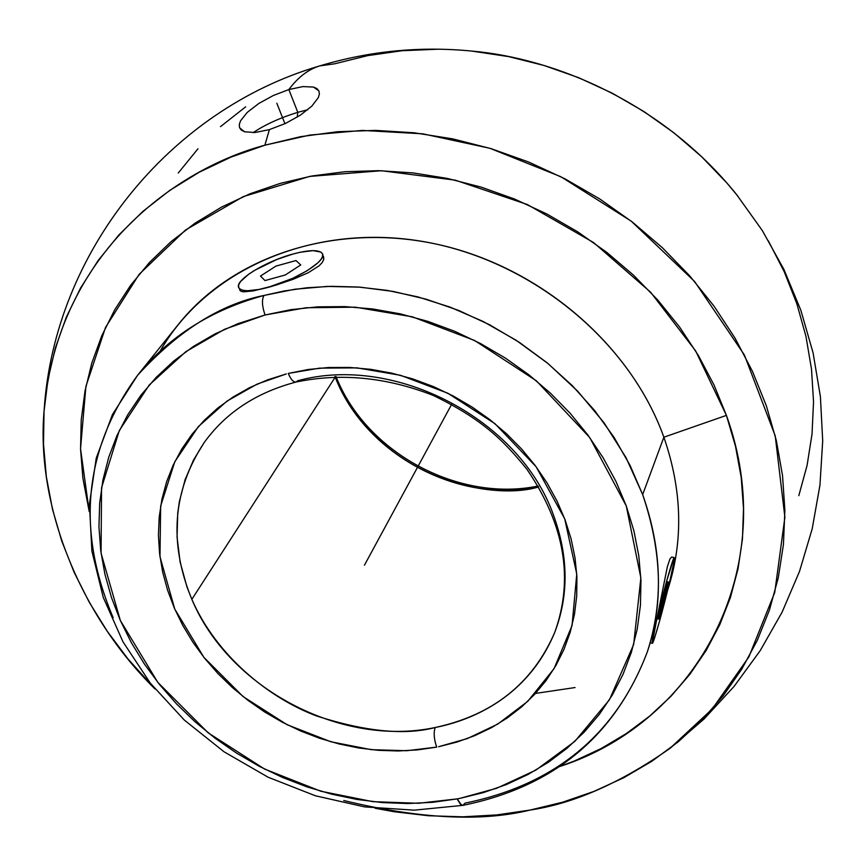 <?xml version="1.0" encoding="UTF-8"?>
<svg xmlns="http://www.w3.org/2000/svg" width="866" height="866" viewBox="0 0 866 866"><rect width="100%" height="100%" fill="white"/><g stroke="black" fill="none" stroke-linecap="round" stroke-linejoin="round"><path stroke-width="1.3" d="M436.702 747.109C433.985 739.283 433.476 732.755 435.176 727.516C472.966 720.133 528.033 696.578 554.695 632.516C532.612 683.447 492.776 715.11 435.176 727.516C341.172 747.531 228.96 688.373 191.851 599.348L335.218 377.132C364.781 454.076 458.146 504.467 538.641 486.909C494.031 500.981 379.503 480.966 335.218 377.132L334.969 376.515L335.218 377.132L191.851 599.348C216.489 655.865 269.077 698.18 316.74 716.02C365.539 731.683 405.017 735.515 435.176 727.516C433.476 732.755 433.985 739.283 436.702 747.109L406.717 750.725L371.33 749.675L330.931 741.783L287.101 724.701L243.13 696.61L203.867 657.326L174.77 609.112L159.972 556.73L160.665 505.982L174.791 461.74L198.314 426.667L226.892 401.175L257.007 384.158L286.321 373.939L267.421 379.914L249.581 387.654L232.976 397.083L217.756 408.07L204.062 420.508L192.014 434.256L181.698 449.151L173.211 465.053L166.608 481.788L161.931 499.206L159.203 517.11L158.435 535.35L159.604 553.753L162.689 572.134L167.636 590.352L174.391 608.235L182.878 625.631L193.01 642.388L204.69 658.366L217.821 673.423L232.261 687.442L247.893 700.313L264.574 711.917L282.175 722.157L300.534 730.958L319.5 738.233L338.909 743.916L358.589 747.964L378.377 750.324L398.111 750.974L417.607 749.902L436.702 747.109M296.01 382.047C293.358 382.231 290.781 379.362 288.27 373.441L319.543 368.147L357.084 367.877L400.493 375.292L447.841 393.229L495.049 423.745L536.108 466.731L564.719 518.853L576.756 574.017L572.058 625.555L554.056 668.649L527.719 701.373L497.69 724.128L467.326 738.579L438.586 746.73L457.031 742.043L474.72 735.678L491.477 727.667L507.14 718.066L521.559 706.959L534.582 694.424L546.078 680.557L555.918 665.489L563.993 649.348L570.207 632.277L574.461 614.427L576.713 595.981L576.918 577.102L575.035 557.975L571.084 538.814L565.065 519.795L557.044 501.122L547.085 482.99L535.264 465.605L521.722 449.14L506.567 433.79L489.972 419.707L472.111 407.052L453.167 395.957L433.336 386.55L412.833 378.929L391.887 373.17L370.724 369.327L349.561 367.433L328.615 367.498L308.112 369.511L288.27 373.441C290.781 379.362 293.358 382.231 296.01 382.047L297.742 380.759C394.918 353.826 520.076 419.599 553.547 515.302C568.497 556.437 568.875 595.505 554.695 632.516C574.006 579.029 564.74 524.623 526.918 469.275C502.724 439.354 481.366 418.765 433.314 395.459C386.669 377.219 340.933 372.737 296.107 382.025C256.347 392.515 225.712 412.681 204.214 442.537L193.551 459.976L185.097 479.699L179.392 501.49L177.736 513.04L177.054 537.136L180.117 562.045L187.002 587.051L191.851 599.348C168.534 542.787 172.659 490.513 204.214 442.537M113.132 617.642C75.862 529.613 84.002 448.837 137.564 375.314C168.913 336.571 211.055 309.952 263.968 295.458C261.662 299.798 262.041 306.304 265.072 314.986L290.911 309.66L317.649 306.845L345.004 306.607L372.683 308.956L400.395 313.882L427.815 321.351L454.672 331.288L480.641 343.596L505.441 358.123L528.812 374.729L550.484 393.207L570.229 413.363L587.841 434.97L603.147 457.768L615.997 481.518L626.27 505.95L633.89 530.793L638.794 555.799L640.97 580.696L640.439 605.226L637.224 629.149L631.401 652.228L623.065 674.268L612.327 695.041L599.326 714.385L584.225 732.127L567.187 748.137L548.405 762.275L528.054 774.453L506.35 784.574L483.488 792.574L459.694 798.42L496.608 788.287L535.794 770.155L574.818 741.404L609.437 699.782L633.663 644.51L640.862 577.86L626.27 505.95L589.714 437.514L536.357 380.791L474.557 340.457L412.346 316.815L355.287 307.181L306.012 307.755L265.072 314.986C262.041 306.304 261.662 299.798 263.968 295.458L284.286 290.954L306.726 287.783L331.375 286.321L358.221 287.025L387.156 290.381L417.921 296.908L450.103 307.116L483.076 321.438L516.028 340.186L547.94 363.482L577.687 391.183L604.078 422.814L626.031 457.627L642.669 494.605C661.97 551.707 663.54 604.057 647.4 651.665C616.278 734.119 555.517 784.607 465.118 803.118L462.931 805.358L461.318 804.958L457.248 798.885L459.694 798.42L457.248 798.885L457.605 799.762L460.474 804.276L462.931 805.358M264.888 145.196L269.38 129.619L285.304 123.535L300.231 115.265L311.814 106.139L318.342 97.609L319.392 93.95L318.926 90.919L316.934 88.592L313.524 87.065L302.97 86.589L288.854 89.555C298.001 77.269 308.274 69.388 319.673 65.924C308.274 69.388 298.001 77.269 288.854 89.555L297.796 112.32C279.848 117.906 264.974 124.682 253.197 132.628C264.974 124.682 279.848 117.906 297.796 112.32L297.19 117.191L297.796 112.32L307.787 109.733L297.796 112.32L288.854 89.555L302.97 86.589L313.524 87.065L318.926 90.919L319.392 93.95L318.342 97.609L311.814 106.139L300.231 115.265L285.304 123.535L269.38 129.619L255.037 132.509L244.58 131.784L239.611 127.811L239.287 124.52L240.531 120.829L247.286 112.364L258.772 103.498L273.342 95.498L288.854 89.555L273.342 95.498L258.772 103.498L247.286 112.364L240.531 120.829L239.287 124.52L239.546 127.648L241.333 130.106L244.58 131.784L255.037 132.509L269.38 129.619L264.888 145.196C179.944 167.831 58.466 249.581 44.188 409.434C35.441 505.105 80.137 615.477 154.992 688.935L127.876 658.831L107.297 631.314L89.295 602.335L74.054 572.145L61.713 540.947L52.425 509.013L46.32 476.603L43.495 443.977L44.036 411.437L47.998 379.276L55.413 347.786L66.271 317.292L80.538 288.097L98.139 260.514L118.967 234.848L142.868 211.401L169.66 190.466L199.115 172.291L230.962 157.125L264.888 145.196L300.556 136.676L337.599 131.708L375.606 130.387L414.165 132.779L452.821 138.885L491.141 148.671L528.671 162.029L564.968 178.829L599.618 198.866L632.202 221.923L662.36 247.698L689.747 275.908L714.071 306.185L735.072 338.184L752.543 371.514L766.345 405.797L776.358 440.621L782.539 475.618L784.877 510.399L783.427 544.606L778.253 577.882L769.484 609.913L757.274 640.396L741.816 669.061L723.316 695.669L702.012 720.003L678.143 741.891L652.001 761.16L623.834 777.7L593.946 791.405L562.608 802.208L530.1 810.056C573.66 803.637 620.218 783.124 669.775 748.527L712.166 709.07L748.787 657.088L774.745 592.463L784.888 517.219L775.222 435.869L744.392 354.963L694.629 281.526L631.217 221.144L560.854 176.718L489.82 148.27L422.76 133.819L362.356 130.42L309.736 135.085L264.888 145.196M44.188 409.434C54.547 252.526 168.913 110.004 319.825 65.881C369.598 50.953 420.335 46.028 472.046 51.094C553.222 58.141 662.057 101.852 736.49 194.439L762.297 230.508L783.849 269.283L800.844 310.255L813.087 352.884L820.405 396.628L822.7 440.924L819.95 485.187L812.189 528.855L799.524 571.365L782.106 612.165L760.164 650.712L733.989 686.522L703.917 719.126L670.338 748.094M160.156 351.131C206.13 270.495 310.667 223.504 419.858 240.986C528.974 258.349 629.052 339.569 663.865 437.211C631.022 345.48 540.849 267.572 438.835 244.656C336.744 221.761 233.582 255.264 178.537 324.198L137.564 375.314C178.169 330.866 220.31 304.247 263.968 295.458L294.949 289.222L327.11 286.43L360.018 287.155L393.207 291.431L426.202 299.203L458.536 310.385L489.734 324.837L519.34 342.351L546.944 362.659L572.134 385.478L594.585 410.462L613.983 437.243L630.069 465.421L642.669 494.605L663.865 437.211L726.422 415.388L695.636 350.914L650.647 292.243L593.567 242.545L527.307 204.517L455.343 180.182L381.495 170.732L309.595 176.415L243.27 196.614L185.616 229.934L139.112 274.349L105.533 327.424L85.896 386.474L80.538 448.74L89.209 511.535L82.898 478.27L80.549 449.021L81.231 419.869L84.998 391.096L91.839 362.973L101.766 335.77L114.734 309.779L130.658 285.26L149.45 262.485L170.948 241.722L194.991 223.212L221.371 207.191L249.841 193.854L280.129 183.408L311.933 175.982L344.906 171.706L378.723 170.667L412.985 172.908L447.321 178.418L481.344 187.175L514.664 199.083L546.901 214.01L577.665 231.807L606.633 252.244L633.447 275.107L657.846 300.112L679.539 326.958L698.31 355.352L713.985 384.937L726.422 415.388L663.865 437.211C682.246 490.308 683.534 541.185 667.718 589.843L667.859 589.432C683.523 540.882 682.192 490.134 663.865 437.211L642.669 494.605C661.949 549.369 663.518 601.729 647.4 651.665C615.618 735.526 554.153 786.761 462.996 805.348L414.273 810.154L364.597 806.895L315.397 795.778L268.07 777.203L223.969 751.731L184.328 720.079L150.305 683.122L122.983 641.836L103.249 597.378L91.872 551.003L89.436 504.077L96.256 458.103L112.396 414.652L137.564 375.314M323.581 256.52L323.787 259.324L322.271 262.474L319.089 265.83L308.264 272.725L293.087 279.317L276.092 285.076L253.413 290.889L243.627 291.853L240.867 291.225L239.73 290.067M292.925 254.041L300.459 252.201L313.07 250.631L320.864 252.06L322.531 253.868L322.596 256.336L321.037 259.356L317.898 262.82L307.387 270.571L292.665 278.365L267.821 287.469L260.136 289.32L247.47 290.76L243 290.305L239.99 289.092L238.561 287.176L238.756 284.622L240.542 281.558L248.52 274.338L254.398 270.463L276.806 259.497L292.925 254.041C265.386 261.37 234.221 280.562 238.756 287.696C241.592 291.82 251.281 291.745 267.821 287.469C295.804 280.14 327.088 260.666 322.466 253.738C319.5 249.538 309.649 249.635 292.925 254.041L284.979 256.628L292.925 254.041M575.067 687.55L535.502 693.417M437.373 49.232L402.16 50.715L367.779 55.608L334.612 63.813L319.673 65.924M343.737 800.498C419.241 818.857 481.355 822.05 530.1 810.056L496.738 814.928L462.79 816.822L428.54 815.75L394.279 811.756L375.097 808.249M670.122 579.776L659.989 619.612L654.707 637.56L652.25 643.265L656.298 621.756L666.723 580.794L673.975 557.866L673.791 562.554L670.122 579.776C673.304 566.018 674.679 558.646 674.257 557.65C673.51 555.452 662.577 594.368 656.298 621.756L667.34 566.786L670.035 558.743L671.735 557L670.035 558.743L667.34 566.786L656.298 621.756C653.191 635.287 651.86 642.475 652.293 643.33C653.159 645.181 663.908 606.785 670.122 579.776L668.184 587.408L670.122 579.776M559.653 766.54L574.515 760.943L601.253 748.495L626.389 733.513L649.684 716.085L670.901 696.34L689.791 674.419L706.147 650.485L719.754 624.754L730.439 597.432L738.048 568.767L742.443 539.031L743.515 508.515L741.22 477.512L735.515 446.358L726.422 415.388C781.522 567.447 698.299 721.887 559.653 766.54M471.743 51.072L508.764 56.636L544.119 65.502L578.715 77.713L612.132 93.127L644.012 111.584L673.965 132.866L701.655 156.724L726.79 182.878L737.875 196.171M768.304 240.77L784.282 271.837L796.872 303.836L805.965 336.419L811.518 369.208L813.531 401.867L812.027 434.05L807.08 465.421L798.809 495.677M178.255 173.016L197.968 148.779M220.505 126.631L245.673 106.821M322.542 253.9L323.787 259.324L322.271 262.474L319.089 265.83L308.264 272.725L293.087 279.317L276.092 285.076L253.413 290.889L243.627 291.853L240.867 291.225L238.68 287.523M655.248 625.912L653.105 631.877M650.593 641.5L647.4 651.665M265.072 314.986L224.651 329.242L185.876 351.639L149.255 384.969L119.302 430.554L101.549 487.775L101.062 553.158L120.331 620.467L157.796 682.354L208.176 732.842L264.585 769.051L320.853 791.243L372.835 801.656L418.473 803.28L457.248 798.885L432.675 802.317L407.615 803.54L382.296 802.576L356.911 799.437L331.7 794.176L306.845 786.837L282.576 777.484L259.064 766.204L236.526 753.084L215.136 738.243L195.077 721.8L176.512 703.885L159.615 684.627L144.525 664.2L131.383 642.745L120.331 620.467L111.465 597.518L104.894 574.115L100.705 550.44L98.951 526.723L99.677 503.157L102.935 479.959L108.694 457.367L116.964 435.587L127.692 414.846L140.812 395.361L156.216 377.338L173.795 360.97L193.399 346.465L214.855 333.973L237.977 323.657L265.072 314.986M364.445 565.206L451.619 404.39M284.925 123.708L276.828 103.206M264.985 280.573L285.217 275.009L300.74 264.953L295.977 260.558L275.962 266.089L260.493 276.048L264.985 280.573M662.479 600.225L658.128 618.984L658.994 619.082L668.444 582.125L667.654 581.725L662.479 600.225M674.224 557.639L671.735 557M652.315 643.341L650.312 642.821M538.111 486.021C458.341 502.583 365.69 452.377 336.008 376.472"/></g></svg>
